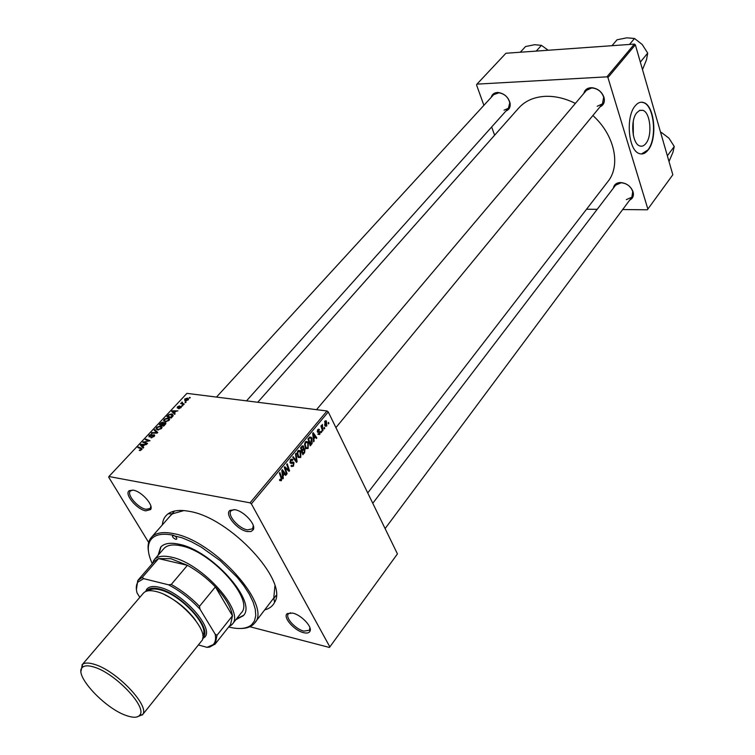 <?xml version="1.0" encoding="UTF-8"?>
<svg xmlns="http://www.w3.org/2000/svg" width="755" height="755" viewBox="0 0 755 755"><rect width="100%" height="100%" fill="white"/><g stroke="black" fill="none" stroke-linecap="round" stroke-linejoin="round"><path stroke-width="1.13" d="M645.931 143.441C652.556 135.636 650.48 112.495 642.883 110.334L639.759 110.343L636.824 112.684C630.114 120.29 632.124 143.601 639.608 145.875C641.873 146.734 643.977 145.923 645.931 143.441M633.322 135.249L633.237 121.555M648.167 149.962C657.614 138.731 654.632 105.662 643.732 102.595C640.693 101.547 637.824 102.652 635.134 105.926C625.499 116.761 628.349 150.188 639.041 153.473C642.316 154.728 645.355 153.558 648.167 149.962M641.457 153.982L647.865 149.971C657.312 138.741 654.33 105.672 643.43 102.605L641.165 102.208M133.276 490.165C141.553 491.373 153.888 505.18 150.632 509.549L145.762 510.852C136.636 509.417 123.801 493.723 129.313 490.627L133.276 490.165M132.691 490.07L130.388 490.995C126.368 494.506 137.939 508.049 145.97 509.304L150.151 508.53L150.849 506.133M234.975 509.719C244.025 511.078 256.492 524.838 253.208 529.802L250.962 531.539L247.149 531.529C237.07 529.916 224.103 514.004 229.992 510.371L234.975 509.719M234.031 509.578L231.049 510.805C226.84 514.853 238.533 528.462 247.357 529.887L252.585 528.83L253.293 525.631M292.704 613.088C301.254 614.881 312.617 626.867 309.975 631.255C309.059 633.001 306.945 633.473 303.652 632.681C294.205 630.623 282.379 616.92 287.249 613.588L292.704 613.088M290.618 612.758L288.334 613.89C284.89 617.505 295.545 629.302 303.85 631.123L309.399 630.265L309.909 627.688M613.39 188.108C614.041 184.664 616.344 182.804 620.308 182.531L620.487 182.531C626.726 183.116 630.944 186.287 633.143 192.044C633.983 195.838 632.832 198.527 629.698 200.113M626.329 199.631L631.878 197.187L632.737 191.543C630.718 186.24 626.82 183.314 621.072 182.776L615.599 185.211M491.222 97.338C492.015 94.394 494.034 92.78 497.271 92.497L498.376 92.506C504.585 93.639 508.502 97.282 510.125 103.416C510.531 107.219 509.153 109.739 505.982 110.966M504.038 110.183L508.389 108.286L509.776 102.869C508.285 97.206 504.67 93.846 498.942 92.799L493.695 94.639L216.477 397.073M583.832 93.403C584.71 89.958 587.06 88.052 590.901 87.703L592.316 87.731C598.177 88.712 602.103 92.006 604.066 97.612C605 102.057 603.641 105.153 599.98 106.889M597.214 106.285L602.471 103.869L603.67 97.159C601.848 91.987 598.234 88.948 592.826 88.042L591.514 88.014L586.361 90.421M162.363 524.857C162.74 520.044 164.647 516.373 168.082 513.825C172.895 510.408 179.983 509.587 189.345 511.371C229.973 517.562 288.825 581.218 274.584 602.358C272.706 606.105 269.478 608.596 264.92 609.832M254.68 622.979L273.782 597.979L274.914 585.974M575.385 103.397C565.07 98.292 554.953 95.942 545.034 96.347C533.983 97.027 525.263 100.859 518.893 107.842L518.694 108.069M321.696 432.039L321.243 432.587L320.913 431.615L321.375 431.058L321.696 432.039L321.026 431.945M324.735 428.368L324.282 428.916L323.961 427.953L324.423 427.396L324.735 428.368L324.074 428.283M308.125 448.508L305.832 448.574L304.548 444.374L305.416 441.883L307.662 441.76L308.304 442.713L308.125 448.508L305.492 448.121M314.118 441.165L313.627 441.76L312.674 433.313L313.231 432.643L316.826 437.909L316.364 438.457L315.401 437.003L313.844 438.882L314.118 441.165L313.551 441.08M304.642 452.585L302.849 454.736L300.556 447.838L302.377 445.818L303.378 445.978L303.812 448.64L304.982 449.178L304.642 452.585L303.812 452.453M297.093 461.673L296.498 462.4L292.714 457.228L293.185 456.652L296.432 461.088L295.479 453.915L295.988 453.302L297.093 461.673L295.818 461.475M279.746 480.539L279.945 479.283L281.049 479.982L281.086 478.094L279.397 473.168L279.888 472.583L281.634 477.679L281.389 480.718L279.746 480.539M287.108 473.706L286.626 474.291L284.267 467.336L284.767 466.732L288.74 470.261L286.721 464.4L287.211 463.815L289.561 470.752L289.061 471.356L285.088 467.855L287.108 473.706L286.39 473.593M249.905 626.735L329.444 647.46L397.441 553.906L328.265 411.947L251.377 503.859L250.037 502.83L326.99 410.975L328.265 411.947M329.869 646.931L251.377 503.859M283.323 478.274L282.804 478.897L281.785 470.308L282.37 469.61L286.154 474.857L285.673 475.442L284.663 473.989L283.021 475.952L283.323 478.274L282.719 478.17M293.468 466.175L291.468 466.533L291.005 465.844L291.439 465.203L292.015 465.939L293.129 465.439L293.393 463.117L291.383 463.41L290.165 462.739L290.609 459.606L292.572 459.361L292.468 460.522L290.958 460.333L290.618 462.135L293.978 462.702L293.468 466.175L292.308 465.986M300.707 457.445L298.367 457.502L297.093 453.321L297.961 450.81L300.273 450.697L300.886 451.622L300.707 457.445L298.008 457.03M317.949 434.323L318.317 433.625L319.507 433.927L319.667 432.389L317.449 432.058L317.789 429.67L319.205 429.368L319.063 430.378L318.034 430.246L317.855 431.416L320.205 431.945L319.761 434.493L317.949 434.323M311.551 444.251L310.248 445.827L307.974 438.938L309.692 437.022L311.22 437.277L311.853 438.221L312.192 443.26L311.551 444.251L310.72 444.129M326.792 426.009L325.292 426.188L324.877 425.575L324.943 421.092L326.405 420.941L326.792 426.009L324.98 425.773M322.998 430.463L322.545 431.011L320.932 426.028L321.385 425.48L321.715 426.518L322.357 424.452L322.998 430.463L322.338 430.369M328.878 423.376L328.434 423.914L328.114 422.951L328.567 422.404L328.878 423.376L328.227 423.291M168.054 417.902L168.752 418.072L169.044 420.441L165.279 421.79L163.646 420.799L164.222 419.242L168.054 417.902M174.311 413.032L175.151 413.815L174.65 414.353L171.64 411.409L172.206 410.805L177.916 410.852L175.906 411.324L174.311 413.032L174.905 414.08M141.742 449.697L139.231 450.414L141.176 449.565L140.855 448.715L137.806 447.517L138.307 446.988L141.459 448.225L141.742 449.697M154.011 434.71L154.067 436.494L150.896 437.758L153.501 436.371L153.576 435.229L148.962 436.843L149.169 435.314L152 434.097L149.745 435.418L149.556 436.362L154.011 434.71L154.596 435.729M154.652 429.538L157.748 432.464L157.134 433.125L151.321 433.096L151.812 432.577L156.785 432.596L154.143 430.086L154.652 429.538L156.021 431.907M160.494 425.99L161.155 426.15L161.457 428.566L157.672 429.925L156.049 428.906L156.644 427.339L160.494 425.99M189.647 397.404L190.269 397.611L189.816 398.102L189.184 397.904L189.647 397.404L189.949 397.951M326.99 410.975L186.929 393.364L108.928 476.518L250.037 502.83M165.175 422.564L165.458 424.206L163.627 426.16L159.296 424.584L161.183 422.677L162.967 422.168L163.58 423.026L165.175 422.564L165.817 423.697M142.865 446.686L143.686 447.536L143.157 448.102L140.232 444.931L140.826 444.299L146.574 444.44L144.535 444.903L142.865 446.686L143.488 447.743M144.932 442.364L147.546 443.393L147.055 443.921L142.752 442.251L148.924 440.967L145.243 439.58L145.734 439.061L150.047 440.712L143.865 442.005L145.479 443.308M180.955 407.681L178.52 408.682L180.511 407.596L180.549 406.86L177.246 408.002L177.378 406.87L179.558 405.888L177.746 407.521L180.974 406.36L180.955 407.681M173.131 415.835L171.187 418.062L166.855 416.515L168.62 414.712L171.63 413.929L173.131 415.835M187.306 398.121L187.967 398.291L188.165 399.952L184.881 400.754L184.682 399.065L187.306 398.121L188.25 399.848M185.4 401.953L186.023 402.16L185.56 402.66L184.928 402.462L185.4 401.953L185.702 402.509M182.993 403.623L184.248 404.067L183.776 404.576L180.615 403.491L181.728 403.217L182.097 401.99L183.465 404.463M182.285 405.293L182.908 405.501L182.446 406.001L181.813 405.794L182.285 405.293L182.587 405.841M148.66 542.439L108.701 477.188L108.928 476.518M183.909 510.578L172.527 513.796L170.451 515.665M622.658 209.56L647.346 209.786L672.828 174.764L635.351 44.819L607.945 77.576L606.926 76.84L634.36 44.101L635.351 44.819M647.884 209.097L607.945 77.576M606.926 76.84L476.971 84.135L505.925 53.256L634.36 44.101M494.619 135.202L491.665 126.972M483.889 105.341L476.547 84.9L476.971 84.135M586.55 209.229L597.186 209.324M367.732 492.93L607.766 181.728C621.091 165.675 614.787 135.145 592.873 115.524M163.656 423.376L162.967 422.168M160.286 424.253L161.636 424.744L162.967 423.064L161.098 423.385L160.286 424.253L160.777 425.122M162.07 427.387L161.457 426.301M162.127 425.612L161.636 424.744M163.316 423.678L162.967 423.064M162.136 424.933L163.599 425.461L164.93 424.008L164.873 423.121L162.136 424.933L162.636 425.801M165.203 424.48L164.93 424.008M156.927 427.84L156.644 427.339M156.814 428.566L158.172 429.416L160.9 428.444L160.522 426.632L157.219 427.443L156.814 428.566M158.484 429.954L158.172 429.416M152.114 433.096L151.812 432.577M157.087 433.125L156.785 432.596M151.642 437.796L151.311 437.239M151.774 437.787L151.472 437.268M149.452 435.805L149.169 435.314M149.952 436.871L149.669 436.39M140.053 450.565L139.656 449.876M140.364 450.527L140.053 449.999M138.863 447.932L138.307 446.988M142.063 449.253L141.459 448.225M141.109 444.789L140.826 444.299M141.666 445.365L142.535 446.299L143.865 444.884L141.015 444.78L143.233 448.026M143.422 447.819L142.535 446.299M142.638 447.536L141.015 444.78M143.828 442.666L143.261 441.703M146.272 439.986L145.734 439.061M144.384 442.883L143.865 442.005M179.199 408.691L178.916 408.181M181.379 407.087L180.974 406.36M173.084 411.796L173.971 412.674L175.245 411.305L172.414 411.258L174.367 414.08M174.82 414.174L173.971 412.674M173.565 413.296L172.414 411.258M167.837 416.194L171.159 417.373L171.8 414.599L169.196 414.844L167.837 416.194L168.318 417.034M169.639 419.374L168.95 418.166M164.505 419.752L164.222 419.242M164.401 420.459L165.77 421.29L168.478 420.318L168.12 418.544L164.798 419.346L164.401 420.459M166.072 421.818L165.77 421.29M185.126 399.15L185.428 400.292L187.702 399.886L187.344 398.744L185.126 399.15M186.268 400.933L185.994 400.433M181.53 403.812L181.087 402.991M182.181 404.029L181.728 403.217M287.513 470.063L288.74 470.261M288.042 470.507L289.561 470.752M284.409 467.741L285.088 467.855M285.154 474.697L286.154 474.857M283.823 473.847L284.663 473.989M282.445 475.858L283.021 475.952M282.625 472.385L282.917 474.933L284.229 473.366L282.361 470.695L282.625 472.385L282.021 472.29M282.323 474.838L282.917 474.933M281.823 470.61L282.361 470.695M279.624 479.765L280.171 479.859M280.907 477.556L281.634 477.679M279.699 480.435L281.389 480.718M290.043 462.456L293.063 462.938M290.637 463.287L291.383 463.41M290.769 459.436L292.846 459.757M290.675 459.54L292.912 459.899M290.213 460.21L290.958 460.333M289.92 462.022L290.618 462.135M289.977 462.286L290.892 462.428M291.59 462.324L293.978 462.702M295.422 460.927L296.432 461.088M297.093 453.245L297.697 453.34L298.716 456.766L300.386 456.709L299.952 451.471L300.886 451.622M297.536 456.067L298.319 456.18M297.564 451.414L298.31 451.528L297.697 453.34M299.952 451.471L298.31 451.528M301.953 446.177L303.68 446.432M304.727 448.8L303.812 448.64M303.085 448.895L304.982 449.178M301.292 448.074L302.009 450.235L303.397 448.168L303.227 447.017L300.603 447.97M301.32 450.122L302.009 450.235M301.254 446.998L302.094 447.12M302.283 451.037L303.057 453.368L304.369 451.735L304.51 449.716L301.585 450.933M302.359 453.264L303.057 453.368M302.434 449.725L303.265 449.857M317.421 431.992L319.412 432.266M317.912 429.538L319.478 429.755M317.468 430.161L318.034 430.246M317.251 431.332L317.855 431.416M317.289 431.605L318.082 431.709M318.468 431.709L320.205 431.945M317.912 434.238L319.761 434.493M309.805 437.758L309.72 437.003M315.911 437.777L316.826 437.909M314.571 436.89L315.401 437.003M313.287 438.806L313.844 438.882M313.467 435.38L313.75 437.881L314.995 436.39L313.221 433.719L313.467 435.38L312.9 435.295M313.183 437.806L313.75 437.881M312.712 433.644L313.221 433.719M310.975 438.098L311.853 438.221M311.475 443.157L312.192 443.26M308.71 439.193L310.447 444.468L311.381 438.74L310.012 437.787L308.031 439.089M309.767 444.365L310.447 444.468M309.05 437.655L310.012 437.787M307.398 442.581L308.304 442.713M305.152 444.402L306.171 447.847L307.804 447.772L307.814 443.194L307.361 442.534L305.756 442.6L305.152 444.402L304.558 444.308M305.001 447.12L305.766 447.234M305.02 442.496L305.756 442.6M325.188 421.658L325.65 425.509L326.537 425.471L326.434 422.187L324.622 421.583M324.584 424.867L325.292 424.961M321.054 426.424L321.715 426.518M321.734 425.244L322.508 425.348M321.715 425.414L322.215 425.48M152.199 563.787L154.228 559.71C157.436 556.208 163.071 555.34 171.121 557.096C201.774 562.768 245.696 611.861 232.096 624.451L228.576 627.084M215.354 643.788L230.558 624.593L232.464 615.806C231.181 607.398 225.481 597.762 215.373 586.909C206.898 578.113 197.584 570.922 187.438 565.316L170.913 558.709L158.541 558.596L154.284 561.371M215.137 634.124L217.025 635.257L215.26 643.911L209.711 647.063L207.012 647.346L213.184 644.628C215.458 642.288 216.119 638.787 215.137 634.124L200.037 609.228C190.571 599.074 180.067 590.929 168.516 584.804L171.272 584.464L187.438 565.316L158.541 558.596L142.365 577.33L143.629 578.641L137.929 582.077C136.089 584.719 135.815 588.362 137.08 593.005L139.826 597.328M217.025 635.257L232.464 615.806L215.373 586.909L199.49 606.331L200.037 609.228M198.395 644.93L207.012 647.346M168.516 584.804L143.629 578.641M171.272 584.464C181.493 590.193 190.902 597.479 199.49 606.331M136.4 589.57L137.759 580.529L142.365 577.33M228.737 627.009C239.137 629.585 246.772 628.821 251.651 624.734L254.52 620.818L255.756 615.646L255.303 609.351L253.142 602.131L249.31 594.194L243.922 585.804L237.127 577.235L220.281 560.748L201.028 546.979L191.317 541.703L181.993 537.758L172.404 535.408C172.244 536.937 173.367 538.24 175.792 539.306L176.745 539.136C176.906 537.617 175.783 536.314 173.357 535.248C161.806 532.936 154.124 534.682 150.321 540.486C147.093 546.044 147.725 553.755 152.236 563.617M235.853 619.695L243.242 615.778C257.88 602.15 211.372 549.904 178.69 544.166C170.139 542.373 164.137 543.374 160.673 547.139L158.088 555.255M236.504 618.883L243.61 615.287M148.499 551.697C147.584 546.535 148.131 542.298 150.141 538.995L151.359 537.381C155.634 532.747 163.042 531.492 173.565 533.625C214.392 540.514 272.866 606.161 254.539 623.158L253.151 624.63C250.282 627.131 246.281 628.405 241.147 628.471M154.228 559.71L163.873 548.583C167.129 545.025 172.772 544.091 180.822 545.78C211.466 551.188 254.973 600.093 241.232 612.89M160.975 546.818L158.767 554.472M536.239 51.095L541.467 45.366L548.187 50.245M520.28 52.227L525.546 46.546L534.634 44.705L541.467 45.366M611.994 45.696L617.052 39.779L626.848 37.825L634.511 38.486L642.212 44.488L647.705 53.124L646.535 59.645L642.505 69.63M629.491 44.441L634.511 38.486M640.334 62.099L647.705 53.124M660.927 133.512L661.616 132.606L668.968 138.193L674.253 146.498L672.969 152.208L669.005 161.504M667.363 155.804L674.253 146.498M660.578 132.267L661.616 132.606M93.752 666.995C88.344 665.344 84.598 665.448 82.503 667.307C72.99 674.366 105.341 709.209 127.17 715.825C133.663 717.958 137.891 717.684 139.873 714.994C147.338 706.925 114.713 672.743 93.752 666.995M81.03 671.101L82.295 664.617C84.494 662.654 88.429 662.531 94.111 664.258C116.157 670.251 150.453 706.227 142.544 714.702L136.466 717.071M202.765 637.588L202.802 637.55C213.457 629.538 181.53 593.59 159.248 588.938C153.076 587.466 148.924 588.145 146.791 590.976L146.696 591.118M145.668 591.495L146.612 589.438C148.81 586.503 153.095 585.795 159.456 587.305C182.446 592.071 215.373 629.179 204.35 637.437L202.585 638.673M148.518 590.759C150.821 588.815 154.558 588.475 159.739 589.731C180.181 594.025 210.192 626.32 202.774 635.719M143.374 593.185L143.45 593.1C145.762 590.57 149.915 590.033 155.907 591.486C178.406 596.233 211.089 632.312 201.359 641.24L142.336 714.985M155.605 433.115L155.285 432.568M285.258 468.043L286.579 468.251M286.419 469.138L287.882 469.384M284.946 469.336L285.683 469.459M290.231 462.853L292.176 463.155M294.412 459.55L295.469 459.71M317.534 432.209L318.855 432.389M308.54 438.268L309.38 438.381M321.687 428.359L322.376 428.453M165.109 594.978C177.236 600.98 187.382 609.389 195.536 620.204M639.485 110.466L642.883 110.334M150.462 508.096L150.632 509.549M252.953 528.283L253.208 529.802M309.682 629.793L309.975 631.255M310.239 629.132L309.701 629.868M253.642 527.556L252.963 528.368M151.057 507.511L150.471 508.172M632.737 191.543L633.143 192.044M498.942 92.799L498.376 92.506M509.776 102.869L510.125 103.416M592.826 88.042L592.316 87.731M273.782 597.979L274.584 602.358M257.729 402.264L518.893 107.842M276.207 595.327L273.857 598.347M172.527 513.796L168.082 513.825M620.893 182.776L620.308 182.531M288.712 613.494L287.249 613.588M231.53 510.361L229.992 510.371M130.785 490.646L129.313 490.627M163.269 422.253L163.627 422.875M165.468 422.64L165.911 423.432M165.137 423.583L165.477 424.178M161.155 426.15L162.014 427.67M157.54 429.255L157.937 429.954M161.249 427.896L161.57 428.453M153.935 435.644L154.275 436.248M149.556 436.362L149.858 436.89M154.275 434.776L154.671 435.465M139.741 449.914L140.128 450.565M144.63 442.241L145.177 443.194M177.746 407.521L178.029 408.011M181.172 406.407L181.436 406.888M172.376 414.118L173.225 415.627M172.461 415.779L172.782 416.335M168.752 418.072L169.592 419.553M165.1 421.12L165.496 421.818M168.827 419.78L169.139 420.337M187.967 398.291L188.542 399.338M185.428 400.292L185.796 400.952M182.748 403.529L183.22 404.378M280.303 480.057L279.51 479.916M291.76 465.731L291.147 465.627M292.572 459.361L291.137 459.134M291.345 459.993L290.43 459.852M290.741 462.315L289.958 462.192M293.676 462.249L292.374 462.041M300.273 450.697L298.376 450.414M298.584 451.264L297.725 451.131M298.716 456.766L297.791 456.624M303.378 445.978L302.349 445.827M302.51 446.696L301.613 446.564M303.784 449.367L302.849 449.225M318.601 434.059L318.082 433.983M319.205 429.368L318.28 429.236M318.28 430.02L317.6 429.925M318.025 431.662L317.289 431.558M319.997 431.643L319.063 431.52M311.22 437.277L309.644 437.051M307.662 441.76L305.832 441.496M306.039 442.345L305.171 442.213M306.171 447.847L305.256 447.706M326.405 420.941L325.263 420.799M325.32 421.535L324.697 421.45M325.65 425.509L324.792 425.386M229.86 625.461L231.238 625.366M232.2 624.319L241.336 612.767M153.633 562.116L153.473 560.71M154.379 561.258L138.259 579.897M213.184 644.628L214.722 644.515M137.929 582.077L137.759 580.529M150.321 540.486L150.141 538.995M151.359 537.381L174.499 511.059M251.651 624.734L253.151 624.63M508.426 108.248L246.517 400.858M335.909 427.632L604.255 101.698M316.534 409.663L586.399 90.364M633.398 195.149L385.107 528.594M615.636 185.164L372.772 503.283M82.503 667.307L82.295 664.617M146.791 590.976L146.612 589.438M143.45 593.1L81.984 664.947M202.802 637.55L204.35 637.437M139.873 714.994L142.544 714.702"/></g></svg>

